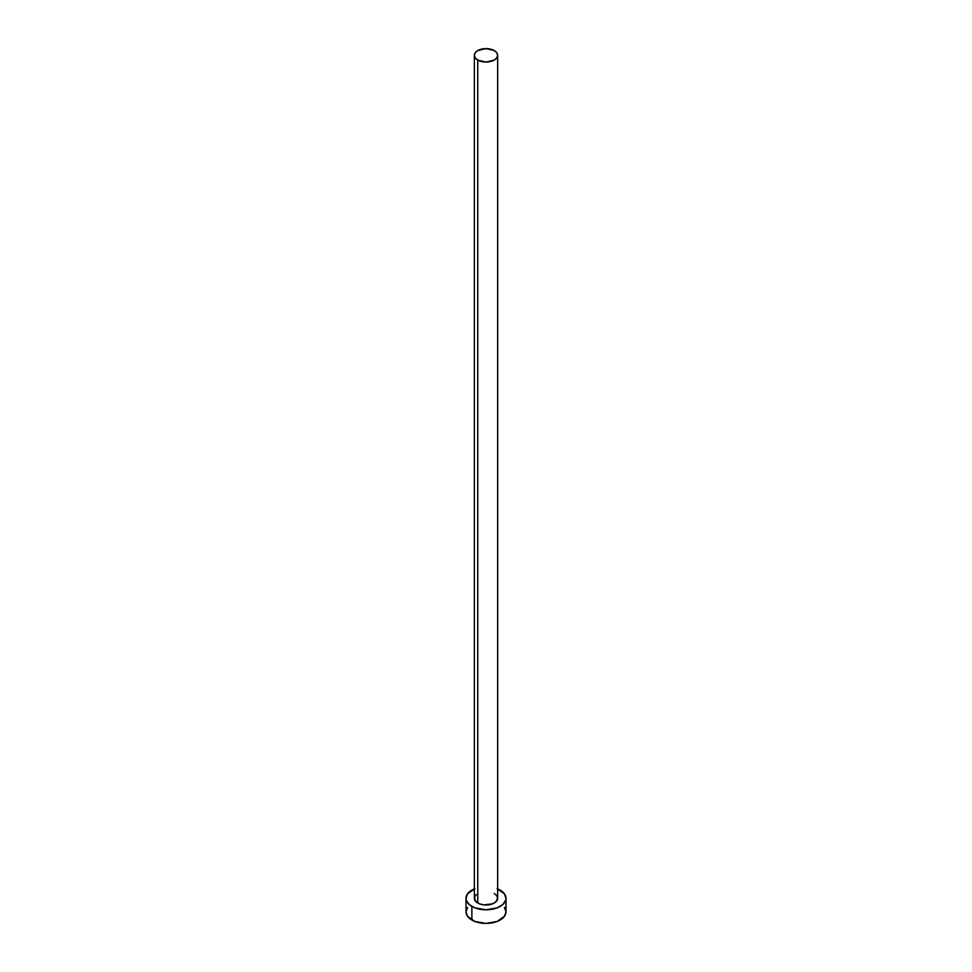 <?xml version="1.0" encoding="UTF-8"?>
<svg xmlns="http://www.w3.org/2000/svg" width="972" height="972" viewBox="0 0 972 972"><rect width="100%" height="100%" fill="white"/><g stroke="black" fill="none" stroke-linecap="round" stroke-linejoin="round"><path stroke-width="1.46" d="M474.348 55.331L475.235 57.907L477.762 60.094L486 62.062L494.238 60.094L496.765 57.907L497.652 55.331L496.765 52.755L494.238 50.568L486 48.6L477.762 50.568L475.235 52.755L474.348 55.331L474.348 898.274A11.652 6.731 0 0 0 477.762 903.024L477.762 60.094A11.652 6.731 180 0 1 474.348 55.331A11.652 6.731 180 0 1 481.541 49.11A11.652 6.731 180 0 1 494.238 50.568A11.652 6.731 180 0 1 497.652 55.331A11.652 6.731 180 0 1 490.459 61.552A11.652 6.731 180 0 1 477.762 60.094L477.762 903.024A11.652 6.731 0 0 0 490.459 904.482A11.652 6.731 0 0 0 497.652 898.274L495.696 902.004L492.476 903.863L483.728 904.871L479.524 903.863L475.235 900.837L474.567 896.949L476.304 894.532M497.652 888.894A19.987 11.53 180 0 1 500.13 890.109A19.987 11.53 180 0 1 505.987 898.274A19.987 11.53 180 0 1 493.642 908.929A19.987 11.53 180 0 1 471.87 906.426L471.87 920.022A19.987 11.53 0 0 0 493.642 922.525A19.987 11.53 0 0 0 505.987 911.87L504.456 907.447M467.544 907.447L466.013 911.87A19.987 11.53 0 0 0 471.87 920.022L471.87 906.426A19.987 11.53 180 0 1 466.013 898.274A19.987 11.53 180 0 1 474.348 888.894M474.895 888.675L467.544 893.851L466.013 898.274L466.402 900.522L469.391 904.677L474.895 907.86L486 909.804L497.105 907.86L502.609 904.677L505.598 900.522L505.987 898.274L504.456 893.851L497.105 888.675M494.238 893.511L496.765 895.698L497.652 898.274L497.652 55.331M466.013 898.274L466.013 911.87L467.544 916.28L474.895 921.456L486 923.4L497.105 921.456L504.456 916.28L505.987 911.87L505.987 898.274"/></g></svg>
